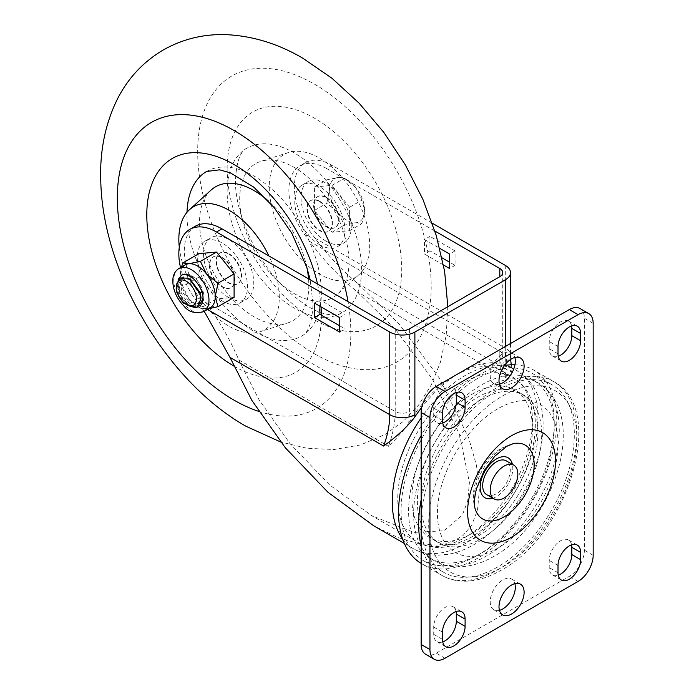 <?xml version="1.0" encoding="UTF-8"?>
<svg xmlns="http://www.w3.org/2000/svg" width="694" height="694" viewBox="0 0 694 694"><rect width="100%" height="100%" fill="white"/><g stroke="black" fill="none" stroke-linecap="round" stroke-linejoin="round"><path stroke-width="0.52" stroke-dasharray="3.47 2.6" d="M432.258 223.199L332.018 165.328A53.265 30.753 -120 0 0 305.377 162.682A53.265 30.753 -120 0 0 311.311 233.193L315.033 238.172C327.394 254.889 341.639 270.009 357.766 283.551L399.206 324.055L439.441 378.239L468.65 437.827L476.509 465.587L479.354 489.929L477.524 509.899L471.729 525.089L462.95 535.612L451.855 542.083L437.48 545.094L419.41 543.87L397.914 537.564L373.667 525.757M357.766 283.551L511.426 372.262L512.198 368.844L510.151 366.718L506.603 365.165M505.111 364.645A102.981 59.458 -60 0 0 460.079 372.643A102.981 59.458 120 0 0 421.744 407.369M204.21 311.311L195.803 299.886A53.265 30.753 60 0 1 180.518 267.58M332.018 165.328L326.544 168.486L434.869 231.024M326.544 168.486A53.265 30.753 -120 0 0 299.903 165.849A53.265 30.753 -120 0 0 305.837 236.35L309.559 241.33C323.274 259.868 339.071 276.646 356.95 291.654L395.276 329.112L432.483 379.228L459.497 434.34L469.404 482.53L467.713 500.99L462.351 515.035L443.96 530.754L413.962 532.402L371.654 515.651L417.484 542.109A95.243 54.991 120 0 0 509.517 492.436A95.243 54.991 120 0 0 518.513 381.422A95.243 54.991 120 0 0 512.727 377.146A95.243 54.991 120 0 0 465.101 381.865A95.243 54.991 120 0 0 402.884 465.787A95.243 54.991 120 0 0 417.484 542.109C430.497 549.18 443.015 547.939 451.117 545.779L468.771 538.648C481.757 531.335 493.634 520.804 504.382 507.071C536.531 466.602 546.924 406.797 519.702 382.299L512.727 377.146L500.574 370.188A95.243 54.991 -60 0 0 454.605 375.801A95.243 54.991 120 0 0 408.645 423.271C404.264 429.864 397.523 437.541 388.423 446.311A78.769 45.474 120 0 0 395.242 411.542L204.999 301.699C218.914 320.116 230.165 339.513 238.753 359.9L259.009 399.727L289.979 443.561L329.477 484.776L371.654 515.651M326.544 197.478A17.758 10.254 60 0 1 338.143 213.127A17.758 10.254 60 0 1 335.419 227.354A17.758 10.254 60 0 1 326.544 226.478A17.758 10.254 60 0 1 314.937 210.829A17.758 10.254 60 0 1 317.661 196.602A17.758 10.254 60 0 1 326.544 197.478M443.501 265.004L424.476 254.021L424.476 239.525L439.831 248.391M309.559 241.33L499.801 351.173A78.769 45.474 120 0 0 506.629 378.074L505.605 373.971L502.092 371.004M195.344 226.218A53.265 30.753 -120 0 0 201.277 296.72L204.999 301.699M221.976 257.847A17.758 10.254 60 0 1 233.583 273.497A17.758 10.254 60 0 1 230.859 287.724A17.758 10.254 60 0 1 221.976 286.848A17.758 10.254 60 0 1 210.377 271.198A17.758 10.254 60 0 1 213.101 256.971A17.758 10.254 60 0 1 221.976 257.847M339.548 325.729L345.022 328.887L345.022 314.391L319.908 299.895L319.908 306.21M198.926 253.64L198.926 277.079L216.502 298.941L234.086 297.37M181.542 266.99L180.093 276.229A24.863 14.348 60 0 1 185.246 264.848M216.502 298.941L200.393 308.249L188.881 298.88A24.863 14.348 -120 0 1 180.093 276.229L182.817 286.379L188.881 298.88A24.863 14.348 -120 0 0 197.669 306.679A24.863 14.348 -120 0 0 206.465 309.03A24.863 14.348 -120 0 0 210.1 307.91M197.669 306.679L200.393 308.249L208.616 308.761M198.926 277.079L182.817 286.379M200.262 303.538L191.674 302.801L187.05 298.758L181.759 290.725L180.119 280.853L184.222 274.807L192.429 276.316L195.274 278.459A17.758 10.254 -120 0 0 182.513 274.624M182.201 274.824A17.758 10.254 -120 0 0 178.844 282.753A17.758 10.254 -120 0 0 185.671 299.608A17.758 10.254 -120 0 0 198.736 306.002M184.699 274.104L192.29 276.238L195.274 278.459A17.758 10.254 60 0 1 197.677 281.07L202.804 291.888L202.882 299.582M200.271 305.377A17.758 10.254 -120 0 0 203.949 297.249A17.758 10.254 -120 0 0 197.677 281.07L185.255 274.139M187.05 298.758L191.414 302.645L198.12 303.547L200.896 297.518M197.278 307.078L188.846 305.386L180.7 295.635L177.716 283.213L181.854 275.006M178.575 278.78L177.577 284.748L181.221 296.911L189.644 306.045M190.269 279.482L181.238 278.441L177.638 286.804L180.726 297.197L187.649 304.813L193.27 306.132M176.328 285.607L179.599 296.85L187.189 304.978M339.548 332.044L345.022 328.887M314.434 303.052L319.908 299.895M339.548 317.548L345.022 314.391M525.453 396.899A85.232 49.205 120 0 0 520.274 393.064A85.232 49.205 120 0 0 477.654 397.289A85.232 49.205 120 0 0 421.978 472.388A85.232 49.205 120 0 0 435.043 540.687A85.232 49.205 120 0 0 477.654 536.462A85.232 49.205 120 0 0 531.717 466.429A85.232 49.205 120 0 0 525.453 396.899M481.428 399.458A85.232 49.205 -60 0 1 524.039 395.242A85.232 49.205 -60 0 1 537.104 463.531A85.232 49.205 -60 0 1 481.428 538.639A85.232 49.205 120 0 1 438.808 542.864A85.232 49.205 120 0 1 425.743 474.566A85.232 49.205 120 0 1 481.428 399.458M429.933 558.236A102.981 59.458 120 0 1 414.144 475.711A102.981 59.458 120 0 1 481.428 384.962A102.981 59.458 -60 0 1 532.914 379.861A102.981 59.458 -60 0 1 548.702 462.386A102.981 59.458 -60 0 1 481.428 553.135A102.981 59.458 120 0 1 429.933 558.236L434.956 561.134A102.981 59.458 120 0 0 438.747 563.025A102.981 59.458 120 0 0 486.442 556.033A102.981 59.458 -60 0 0 552.693 468.624A102.981 59.458 -60 0 0 541.467 385.101A102.981 59.458 -60 0 0 537.937 382.758A102.981 59.458 -60 0 0 486.442 387.859A102.981 59.458 120 0 0 419.167 478.617A102.981 59.458 120 0 0 434.956 561.134M497.745 408.809A85.319 49.257 120 0 0 437.42 513.3A85.319 49.257 120 0 0 497.745 548.139A85.319 49.257 -60 0 0 558.071 443.639A85.319 49.257 -60 0 0 497.745 408.809M497.745 390.037A108.307 62.538 -60 0 1 551.904 384.676A108.307 62.538 -60 0 1 568.507 471.469A108.307 62.538 -60 0 1 497.745 566.911A108.307 62.538 120 0 1 443.587 572.272A108.307 62.538 120 0 1 426.992 485.479A108.307 62.538 120 0 1 497.745 390.037M423.505 560.674A108.307 62.538 120 0 1 406.901 473.881A108.307 62.538 120 0 1 477.654 378.438A108.307 62.538 -60 0 1 531.812 373.077A108.307 62.538 -60 0 1 548.416 459.87A108.307 62.538 -60 0 1 477.654 555.313A108.307 62.538 120 0 1 423.505 560.674L443.587 572.272M453.529 393.819A111.864 64.585 120 0 1 477.654 375.541A111.864 64.585 -60 0 1 504.486 365.46M514.948 364.801A111.864 64.585 -60 0 1 533.591 369.997A111.864 64.585 -60 0 1 550.732 459.636A111.864 64.585 -60 0 1 477.654 558.21A111.864 64.585 120 0 1 421.726 563.754L441.818 575.352A111.864 64.585 120 0 0 497.745 569.809A111.864 64.585 120 0 0 570.824 471.235A111.864 64.585 120 0 0 553.673 381.596A111.864 64.585 120 0 0 497.745 387.139A111.864 64.585 120 0 0 421.154 499.862M446.615 400.785A111.864 64.585 120 0 0 421.154 435.572M421.154 563.415A111.864 64.585 120 0 0 421.726 563.754M502.768 566.911A104.759 60.482 120 0 0 576.844 438.608A104.759 60.482 120 0 0 502.768 395.84A104.759 60.482 120 0 0 428.692 524.144A104.759 60.482 120 0 0 502.768 566.911M445.01 658.242L436.222 653.167A21.306 12.301 -60 0 1 425.569 654.225M436.222 653.167L569.314 576.332A21.306 12.301 -60 0 0 584.374 550.238L584.374 318.277A21.306 12.301 -60 0 0 579.967 308.518M499.446 384.19A17.758 10.254 -60 0 1 493.894 383.669A17.758 10.254 -60 0 1 491.17 369.442A17.758 10.254 -60 0 1 502.768 353.793A17.758 10.254 -60 0 1 511.643 352.916A17.758 10.254 -60 0 1 514.879 357.462M571.587 544.842A15.979 9.23 120 0 0 568.516 540.019A15.979 9.23 120 0 0 556.198 544.304A15.979 9.23 120 0 0 549.223 560.388L549.223 567.631A15.979 9.23 120 0 0 552.537 574.953A15.979 9.23 120 0 0 558.245 575.205M456.079 611.527A15.979 9.23 120 0 0 453 606.712A15.979 9.23 120 0 0 440.69 610.989A15.979 9.23 120 0 0 433.715 627.072L433.715 634.325A15.979 9.23 120 0 0 437.02 641.638A15.979 9.23 120 0 0 442.737 641.898M571.587 325.928A15.979 9.23 120 0 0 568.516 321.105A15.979 9.23 120 0 0 556.198 325.391A15.979 9.23 120 0 0 549.223 341.474L549.223 348.718A15.979 9.23 120 0 0 552.537 356.031A15.979 9.23 120 0 0 558.245 356.291M456.079 392.613A15.979 9.23 120 0 0 453 387.799A15.979 9.23 120 0 0 440.69 392.075A15.979 9.23 120 0 0 433.715 408.159L433.715 415.411A15.979 9.23 120 0 0 437.02 422.724A15.979 9.23 120 0 0 442.737 422.976M499.446 610.356A17.758 10.254 -60 0 1 493.894 609.835A17.758 10.254 -60 0 1 491.17 595.608A17.758 10.254 -60 0 1 502.768 579.958A17.758 10.254 -60 0 1 511.643 579.082A17.758 10.254 -60 0 1 514.879 583.628M486.728 494.666A19.527 11.277 -60 0 0 496.488 493.694A19.527 11.277 120 0 0 509.249 476.483A19.527 11.277 120 0 0 506.256 460.833M314.434 186.955L332.018 185.385L349.594 207.246L349.594 230.686L332.018 232.256L314.434 210.386L314.434 186.955L326.787 179.824L338.29 177.464L344.363 178.254L355.875 187.614A24.863 14.348 60 0 1 364.662 210.265A24.863 14.348 60 0 1 355.875 222.774A24.863 14.348 60 0 1 338.29 212.624A24.863 14.348 60 0 1 329.503 189.974A24.863 14.348 60 0 1 338.29 177.464A24.863 14.348 60 0 1 347.078 179.824A24.863 14.348 60 0 1 355.875 187.614L361.938 200.124L364.662 210.265L361.938 223.555L355.875 222.774L344.363 225.125L338.29 212.624L326.787 203.255L329.503 189.974L326.787 179.824M442.052 257.847L429.95 250.864L429.95 236.359L455.056 250.864L455.056 265.36L449.582 262.202M332.018 185.385L344.363 178.254L347.078 179.824M314.434 210.386L326.787 203.255M332.018 232.256L344.363 225.125M349.594 230.686L361.938 223.555M349.594 207.246L361.938 200.124M455.056 265.36L449.582 268.517M429.95 250.864L424.476 254.021M455.056 250.864L449.582 254.021M429.95 236.359L424.476 239.525M319.457 201.572A17.758 10.254 60 0 1 331.055 217.213A17.758 10.254 60 0 1 328.34 231.44A17.758 10.254 60 0 1 319.457 230.564A17.758 10.254 60 0 1 307.858 214.914A17.758 10.254 60 0 1 310.582 200.687A17.758 10.254 60 0 1 319.457 201.572M319.865 201.338A17.758 10.254 60 0 1 331.463 216.988A17.758 10.254 60 0 1 328.739 231.215A17.758 10.254 60 0 1 319.865 230.33A17.758 10.254 60 0 1 308.266 214.689A17.758 10.254 60 0 1 310.981 200.462A17.758 10.254 60 0 1 319.865 201.338M326.137 197.712A17.758 10.254 60 0 1 337.735 213.362A17.758 10.254 60 0 1 335.02 227.589A17.758 10.254 60 0 1 326.137 226.704A17.758 10.254 60 0 1 314.538 211.063A17.758 10.254 60 0 1 317.262 196.836A17.758 10.254 60 0 1 326.137 197.712M229.063 253.761A17.758 10.254 60 0 1 240.662 269.411A17.758 10.254 60 0 1 237.938 283.638A17.758 10.254 60 0 1 229.063 282.753A17.758 10.254 60 0 1 217.465 267.112A17.758 10.254 60 0 1 220.18 252.885A17.758 10.254 60 0 1 229.063 253.761M228.656 253.995A17.758 10.254 60 0 1 240.263 269.636A17.758 10.254 60 0 1 237.539 283.863A17.758 10.254 60 0 1 228.656 282.987A17.758 10.254 60 0 1 217.057 267.337A17.758 10.254 60 0 1 219.781 253.11A17.758 10.254 60 0 1 228.656 253.995M222.384 257.613A17.758 10.254 60 0 1 233.982 273.262A17.758 10.254 60 0 1 231.258 287.49A17.758 10.254 60 0 1 222.384 286.613A17.758 10.254 60 0 1 210.785 270.964A17.758 10.254 60 0 1 213.5 256.737A17.758 10.254 60 0 1 222.384 257.613M319.865 244.835A35.515 20.499 60 0 1 296.659 213.535A35.515 20.499 60 0 1 302.107 185.081A35.515 20.499 60 0 1 319.865 186.842A35.515 20.499 60 0 1 343.062 218.133A35.515 20.499 60 0 1 337.614 246.587A35.515 20.499 60 0 1 319.865 244.835M326.137 241.208A35.515 20.499 60 0 1 302.94 209.909A35.515 20.499 60 0 1 308.388 181.455A35.515 20.499 60 0 1 326.137 183.216A35.515 20.499 60 0 1 349.342 214.507A35.515 20.499 60 0 1 343.894 242.961A35.515 20.499 60 0 1 326.137 241.208M288.652 152.48A71.022 41.007 60 0 0 271.953 207.437A71.022 41.007 60 0 0 319.457 274.061A71.022 41.007 -120 0 0 359.119 274.538A71.022 41.007 -120 0 0 364.567 216.615A71.022 41.007 -120 0 0 319.457 158.076A71.022 41.007 60 0 0 288.652 152.48L260.823 161.372A77.286 44.624 -120 0 0 239.699 199.013A77.286 44.624 60 0 0 276.628 280.029A77.286 44.624 60 0 0 337.51 294.195A77.286 44.624 60 0 0 348.995 262.115A77.286 44.624 -120 0 0 318.373 187.762A77.286 44.624 -120 0 0 260.823 161.372M361.557 269.367A95.043 54.869 -120 0 0 320.064 173.717A95.043 54.869 -120 0 0 246.83 148.256A95.043 54.869 -120 0 0 227.146 191.761A95.043 54.869 60 0 0 268.63 287.411A95.043 54.869 60 0 0 341.873 312.873A95.043 54.869 60 0 0 361.557 269.367M206.656 171.453A95.043 54.869 -120 0 1 279.89 196.914A95.043 54.869 -120 0 1 321.374 292.564A95.043 54.869 60 0 1 301.69 336.07A95.043 54.869 60 0 1 228.456 310.608A95.043 54.869 60 0 1 186.964 214.958A95.043 54.869 -120 0 1 187.007 212.277M179.295 247.298A71.022 41.007 60 0 0 229.063 326.249A71.022 41.007 -120 0 0 259.868 331.845L287.698 322.953A77.286 44.624 60 0 0 308.821 285.312A77.286 44.624 -120 0 0 308.544 278.832M306.887 267.537A77.286 44.624 -120 0 0 268.604 201.225M211.011 190.13A77.286 44.624 -120 0 0 199.525 222.21A77.286 44.624 60 0 0 230.148 296.564A77.286 44.624 60 0 0 287.698 322.953M259.868 331.845A71.022 41.007 -120 0 0 268.899 255.939M228.656 297.483A35.515 20.499 60 0 1 205.459 266.192A35.515 20.499 60 0 1 210.907 237.738A35.515 20.499 60 0 1 228.656 239.491A35.515 20.499 60 0 1 251.861 270.79A35.515 20.499 60 0 1 246.413 299.244A35.515 20.499 60 0 1 228.656 297.483M222.384 301.109A35.515 20.499 60 0 1 199.187 269.819A35.515 20.499 60 0 1 204.626 241.356A35.515 20.499 60 0 1 222.384 243.117A35.515 20.499 60 0 1 245.581 274.416A35.515 20.499 60 0 1 240.141 302.87A35.515 20.499 60 0 1 222.384 301.109M402.494 538.718A102.981 59.458 120 0 0 413.607 548.815A102.981 59.458 120 0 0 513.126 495.108A102.981 59.458 120 0 0 522.86 375.064A102.981 59.458 120 0 0 516.596 370.44A102.981 59.458 120 0 0 465.101 375.541A102.981 59.458 120 0 0 421.154 417.944M199.525 304.857L207.454 309.437M502.742 272.603L502.742 355.259A10.011 5.778 180 0 0 499.801 351.173L499.801 359.345A88.78 51.261 120 0 0 500.574 370.188M506.629 378.074L356.95 291.654M238.753 359.9L388.423 446.311M395.242 328.887L395.242 411.542A10.011 5.778 0 0 0 409.408 411.542L409.408 328.887M305.837 236.35L311.311 233.193M195.803 299.886L201.277 296.72M178.965 268.474A24.863 14.348 60 0 0 173.821 279.856A24.863 14.348 -120 0 0 184.665 304.874A24.863 14.348 -120 0 0 203.828 311.528M202.804 291.888L201.824 292.096M315.033 238.172L505.275 348.006A71.022 41.007 120 0 0 511.426 372.262M505.275 265.36L505.275 348.006A17.758 10.254 180 0 1 510.48 355.259A17.758 10.254 180 0 1 505.275 362.511A88.78 51.261 120 0 0 505.301 364.411M505.275 346.54L505.275 362.511M558.011 565.463L549.223 560.388M558.011 572.706L549.223 567.631M442.503 639.4L433.715 634.325M442.503 632.147L433.715 627.072M558.011 346.54L549.223 341.474M558.011 353.793L549.223 348.718M442.503 420.486L433.715 415.411M442.503 413.234L433.715 408.159M593.17 323.352L584.374 318.277M593.17 555.313L584.374 550.238M578.102 581.407L569.314 576.332M475.355 509.353A42.612 24.602 -60 0 1 504.026 447.3A42.612 24.602 120 0 1 513.291 443.639L501.302 448.263C481.367 459.853 468.155 487.769 475.355 509.353M492.879 498.214A23.084 13.325 -60 0 0 496.488 496.592A23.084 13.325 120 0 0 512.406 464.381M421.154 545.519A111.864 64.585 120 0 0 441.818 575.352C448.133 578.961 455.099 580.904 462.733 581.173C475.208 581.494 488.064 577.816 501.294 570.164C567.952 534.944 607.441 409.044 553.673 381.596L533.591 369.997M408.645 423.271A88.78 51.261 120 0 0 409.408 411.542M506.126 374.96C503.922 369.642 502.786 363.075 502.742 355.259A10.011 5.778 180 0 1 499.801 359.345M519.98 393.732A85.232 49.205 120 0 0 472.18 394.123A85.232 49.205 120 0 0 413.346 512.753A85.232 49.205 120 0 0 497.667 512.059A85.232 49.205 120 0 0 519.98 393.732M227.146 168.564A123.454 71.274 60 0 1 314.434 118.171A123.454 71.274 60 0 1 401.731 269.367A123.454 71.274 60 0 1 314.434 319.761A123.454 71.274 60 0 1 227.146 168.564M314.434 353.793A165.129 95.338 -120 0 0 431.2 286.379A165.129 95.338 -120 0 0 314.434 84.139A165.129 95.338 60 0 0 197.677 151.552A165.129 95.338 60 0 0 314.434 353.793M258.723 411.377A165.129 95.338 -120 0 0 348.015 301.621M321.374 315.232A123.454 71.274 60 0 1 321.374 315.753A123.454 71.274 60 0 1 233.687 365.929M317.548 284.028A123.454 71.274 60 0 1 321.053 306.869M404.324 543.454L413.607 548.815C421.215 553.118 429.465 555.243 438.382 555.183L448.116 554.315C457.173 552.702 466.064 549.31 474.791 544.122C485.913 537.494 496.21 528.681 505.692 517.681C521.923 498.57 533.139 477.203 539.333 453.59C544.4 433.802 544.382 415.793 539.307 399.553C536.349 390.514 531.569 382.862 524.968 376.616L516.596 370.44L510.151 366.718M305.377 162.682L299.903 165.849M200.93 298.975L200.922 298.515M177.638 286.813L177.586 284.748M187.649 304.813L189.41 305.898M512.198 368.844L511.261 364.792M510.619 359.449L510.48 343.539M520.274 393.064L524.039 395.242M435.043 540.687L438.808 542.864M532.914 379.861L537.937 382.758M438.747 563.025C445.305 565.757 452.21 567.033 459.471 566.851C471.174 566.434 482.712 562.903 494.067 556.267C552.016 524.343 589.128 420.174 541.467 385.101M531.812 373.077L551.904 384.676M493.894 609.835L502.682 614.91M511.643 579.082L520.431 584.148M493.894 383.669L502.682 388.744M511.643 352.916L520.431 357.991M568.516 540.019L577.304 545.094M552.537 574.953L561.325 580.028M437.02 641.638L445.808 646.713M453 606.712L461.796 611.787M568.516 321.105L577.304 326.18M552.537 356.031L561.325 361.106M437.02 422.724L445.808 427.799M453 387.799L461.796 392.873M302.107 185.081L308.388 181.455M337.614 246.587L343.894 242.961M359.119 274.538L337.51 294.195M246.83 148.256C240.263 151.249 236.481 161.884 235.466 180.162C234.772 211.314 254.689 257.83 282.389 285.72C301.448 304.18 317.514 313.844 330.587 314.712C339.982 315.007 339.192 313.801 341.873 312.873M447.821 306.705L446.207 335.228L440.369 362.303L431.295 384.91L418.413 405.305L403.162 421.527L385.075 434.47L360.507 444.941L334.17 449.495L307.295 448.333L280.68 442M301.69 336.07C308.257 333.077 312.04 322.441 313.055 304.154L310.175 279.769M204.626 241.356L210.907 237.738M240.141 302.87L246.413 299.244"/><path stroke-width="1.04" d="M404.324 543.454L373.667 525.757L328.062 492.358L285.347 447.804L251.87 400.403L229.957 357.341L204.21 311.311M421.744 407.369A102.981 59.458 120 0 0 414.847 416.938C407.933 426.22 397.523 435.927 383.617 446.051A71.022 41.007 120 0 0 389.768 414.7A17.758 10.254 0 0 0 414.882 414.7L414.882 332.044A17.758 10.254 0 0 1 389.768 332.044L216.502 232.013A53.265 30.753 60 0 0 189.87 229.376A53.265 30.753 60 0 0 180.518 267.58M434.869 231.024L499.801 268.517A10.011 5.778 180 0 1 502.742 272.603A10.011 5.778 180 0 1 499.801 276.698L499.801 268.517M432.258 223.199L505.275 265.36A17.758 10.254 0 0 1 510.48 272.603L510.48 343.539M414.882 332.044L505.275 279.856A17.758 10.254 0 0 0 510.48 272.603M189.87 229.376L195.344 226.218A53.265 30.753 -120 0 1 221.976 228.855L395.242 328.887A10.011 5.778 0 0 0 409.408 328.887L499.801 276.698M439.831 248.391L449.582 254.021L449.582 268.517L443.501 265.004M319.908 306.21L319.908 314.391L339.548 325.729M208.616 308.761L217.968 306.679L234.086 297.37L234.086 273.939L216.502 252.069L198.926 253.64L182.817 262.939L181.542 266.99M314.434 317.548L339.548 332.044L339.548 317.548L314.434 303.052L314.434 317.548L319.908 314.391M216.502 252.069L200.393 261.369L188.881 263.729L182.817 262.939M217.968 306.679L215.253 296.529L217.968 283.239L206.465 273.878A24.863 14.348 60 0 1 215.253 296.529A24.863 14.348 -120 0 1 210.1 307.91L203.828 311.528A24.863 14.348 -120 0 0 208.972 300.155A24.863 14.348 60 0 0 198.12 275.136A24.863 14.348 60 0 0 178.965 268.474L185.246 264.848A24.863 14.348 60 0 1 188.881 263.729A24.863 14.348 60 0 1 206.465 273.878L200.393 261.369M234.086 273.939L217.968 283.239M198.736 306.002A17.758 10.254 -120 0 0 200.271 305.377C201.798 304.735 202.683 302.515 202.908 298.706C204.262 289.381 190.729 271.172 182.513 274.624A17.758 10.254 -120 0 0 182.201 274.824M202.882 299.582L200.262 303.538M200.896 297.518L200.046 292.469L190.269 279.482L188.152 278.225L179.633 277.886L176.328 285.607L176.328 287.108A14.201 8.198 -120 0 0 186.374 304.501A14.201 8.198 -120 0 0 196.419 298.706A14.201 8.198 -120 0 0 186.374 281.304A14.201 8.198 -120 0 0 176.328 287.108M185.255 274.139L181.733 275.076L184.699 274.104M189.644 306.045L195.153 307.633A17.758 10.254 -120 0 0 197.278 307.078L200.939 298.975L200.011 293.553L189.176 278.806M181.733 275.076L178.575 278.78M186.374 304.501L193.27 306.132L195.153 307.633M506.603 365.165L505.31 364.714A102.981 59.458 -60 0 0 505.111 364.645M504.486 365.46A111.864 64.585 -60 0 1 514.948 364.801M453.529 393.819A111.864 64.585 120 0 0 446.615 400.785M421.154 435.572A111.864 64.585 120 0 0 421.154 563.415M434.357 659.3L425.569 654.225A21.306 12.301 -60 0 1 421.154 644.474L421.154 412.505A21.306 12.301 -60 0 1 436.222 386.411L569.314 309.576A21.306 12.301 -60 0 1 579.967 308.518L588.755 313.593A21.306 12.301 120 0 0 578.102 314.651L445.01 391.485A21.306 12.301 120 0 0 429.95 417.58L429.95 649.549A21.306 12.301 120 0 0 434.357 659.3A21.306 12.301 120 0 0 445.01 658.242L578.102 581.407A21.306 12.301 120 0 0 593.17 555.313L593.17 323.352A21.306 12.301 120 0 0 588.755 313.593M514.879 357.462A17.758 10.254 -60 0 1 502.768 382.784A17.758 10.254 -60 0 1 499.446 384.19M558.245 575.205A15.979 9.23 120 0 0 571.821 554.584L571.821 547.34A15.979 9.23 120 0 0 571.587 544.842M442.737 641.898A15.979 9.23 120 0 0 456.314 621.277L456.314 614.025A15.979 9.23 120 0 0 456.079 611.527M558.245 356.291A15.979 9.23 120 0 0 571.821 335.67L571.821 328.418A15.979 9.23 120 0 0 571.587 325.928M442.737 422.976A15.979 9.23 120 0 0 456.314 402.364L456.314 395.112A15.979 9.23 120 0 0 456.079 392.613M514.879 583.628A17.758 10.254 -60 0 1 502.768 608.95A17.758 10.254 -60 0 1 499.446 610.356M511.556 614.025A17.758 10.254 -60 0 1 502.682 614.91A17.758 10.254 -60 0 1 499.958 600.674A17.758 10.254 -60 0 1 511.556 585.033A17.758 10.254 -60 0 1 520.431 584.148A17.758 10.254 -60 0 1 523.155 598.384A17.758 10.254 -60 0 1 511.556 614.025M511.556 387.859A17.758 10.254 -60 0 1 502.682 388.744A17.758 10.254 -60 0 1 499.958 374.517A17.758 10.254 -60 0 1 511.556 358.867A17.758 10.254 -60 0 1 520.431 357.991A17.758 10.254 -60 0 1 523.155 372.218A17.758 10.254 -60 0 1 511.556 387.859M580.609 559.659L580.609 552.415A15.979 9.23 120 0 0 577.304 545.094A15.979 9.23 120 0 0 564.985 549.379A15.979 9.23 120 0 0 558.011 565.463L558.011 572.706A15.979 9.23 120 0 0 561.325 580.028A15.979 9.23 120 0 0 573.634 575.742A15.979 9.23 120 0 0 580.609 559.659L571.821 554.584M442.503 639.4A15.979 9.23 120 0 0 445.808 646.713A15.979 9.23 120 0 0 458.127 642.436A15.979 9.23 120 0 0 465.101 626.352L465.101 619.1A15.979 9.23 120 0 0 461.796 611.787A15.979 9.23 120 0 0 449.478 616.064A15.979 9.23 120 0 0 442.503 632.147L442.503 639.4M580.609 333.493A15.979 9.23 120 0 0 577.304 326.18A15.979 9.23 120 0 0 564.985 330.465A15.979 9.23 120 0 0 558.011 346.54L558.011 353.793A15.979 9.23 120 0 0 561.325 361.106A15.979 9.23 120 0 0 573.634 356.829A15.979 9.23 120 0 0 580.609 340.745L580.609 333.493L571.821 328.418M442.503 413.234L442.503 420.486A15.979 9.23 120 0 0 445.808 427.799A15.979 9.23 120 0 0 458.127 423.514A15.979 9.23 120 0 0 465.101 407.43L465.101 400.186A15.979 9.23 120 0 0 461.796 392.873A15.979 9.23 120 0 0 449.478 397.15A15.979 9.23 120 0 0 442.503 413.234M506.256 460.833A19.527 11.277 120 0 0 496.488 461.805A19.527 11.277 -60 0 0 483.727 479.016A19.527 11.277 -60 0 0 486.728 494.666L494.258 499.012A19.527 11.277 -60 0 1 491.265 483.362A19.527 11.277 -60 0 1 504.026 466.151A19.527 11.277 120 0 1 513.786 465.18L506.256 460.833M494.258 499.012A19.527 11.277 -60 0 0 504.026 498.049A19.527 11.277 120 0 0 516.787 480.838A19.527 11.277 120 0 0 513.786 465.18M449.582 262.202L442.052 257.847M310.175 279.769L306.939 267.719L291.922 233.427L274.052 207.48L253.614 187.042L230.443 172.884L219.651 169.83L206.656 171.453A95.043 54.869 -120 0 0 187.007 212.277M308.544 278.832A77.286 44.624 -120 0 0 306.887 267.537M268.604 201.225A77.286 44.624 -120 0 0 211.011 190.13L189.401 209.788A71.022 41.007 60 0 1 229.063 210.265A71.022 41.007 -120 0 1 268.899 255.939M179.295 247.298A71.022 41.007 60 0 1 189.401 209.788M421.154 417.944A102.981 59.458 120 0 0 402.494 538.718M229.957 357.341L383.617 446.051M207.454 309.437L389.768 414.7L389.768 332.044M414.847 416.938A88.78 51.261 120 0 0 414.882 414.7M221.976 228.855L216.502 232.013M201.824 292.096L200.046 292.469L200.011 293.553M505.275 279.856L505.275 346.54M511.556 537.191A62.148 35.88 -60 0 1 467.617 511.816A62.148 35.88 -60 0 1 511.556 435.702A62.148 35.88 -60 0 1 555.504 461.076A62.148 35.88 -60 0 1 511.556 537.191M580.609 552.415L571.821 547.34M465.101 626.352L456.314 621.277M465.101 619.1L456.314 614.025M580.609 340.745L571.821 335.67M465.101 407.43L456.314 402.364M465.101 400.186L456.314 395.112M429.95 649.549L421.154 644.474M429.95 417.58L421.154 412.505M445.01 391.485L436.222 386.411M578.102 314.651L569.314 309.576M504.026 516.891A42.612 24.602 -60 0 1 475.355 509.353C473.776 505.674 474.141 498.812 476.466 488.776L484.273 470.48L494.761 456.21L506.741 446.337L513.291 443.639A42.612 24.602 120 0 1 533.79 470.332A42.612 24.602 120 0 1 504.026 516.891M512.406 464.381A23.084 13.325 120 0 0 496.488 458.899A23.084 13.325 -60 0 0 480.274 485.011A23.084 13.325 -60 0 0 492.879 498.214M421.154 499.862A111.864 64.585 120 0 0 421.154 545.519M348.015 301.621A165.129 95.338 -120 0 0 234.086 130.533A165.129 95.338 60 0 0 117.321 197.946A165.129 95.338 60 0 0 234.086 400.186A165.129 95.338 -120 0 0 258.723 411.377M233.687 365.929A123.454 71.274 60 0 1 146.79 214.958A123.454 71.274 60 0 1 221.16 158.206A123.454 71.274 60 0 1 317.548 284.028M321.053 306.869A123.454 71.274 60 0 1 321.374 315.232M178.965 268.474C174.827 271.163 172.763 275.44 172.78 281.304C173.17 290.517 176.901 298.793 183.979 306.132C188.777 312.135 195.396 313.94 203.828 311.528M200.93 298.975L200.878 297.179M511.261 364.792L510.619 359.449M280.68 442L245.85 426.194C167.193 381.596 103.614 274.442 100.83 182.973C99.45 152.376 104.959 124.434 117.373 99.138C127.826 78.483 142.903 62.217 162.596 50.35C182.539 38.951 204.045 33.737 227.138 34.7C253.232 36.088 278.415 43.896 302.671 58.123L331.853 78.162L359.067 103.137L383.739 132.276L405.227 164.686L422.889 199.352L436.17 235.231L444.62 271.319L447.821 306.705"/></g></svg>
